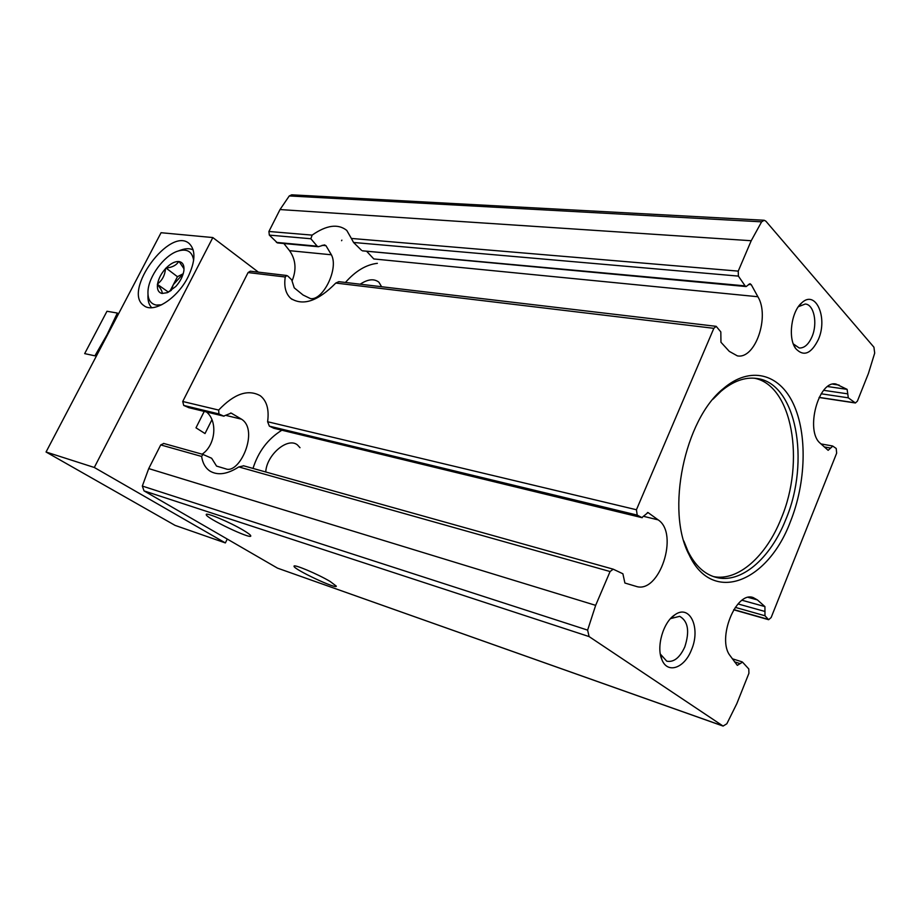 <?xml version="1.0" encoding="UTF-8"?>
<svg xmlns="http://www.w3.org/2000/svg" width="921" height="921" viewBox="0 0 921 921"><rect width="100%" height="100%" fill="white"/><g stroke="black" fill="none" stroke-linecap="round" stroke-linejoin="round"><path stroke-width="1.38" d="M243.294 530.22C229.985 522.23 205.291 511.857 206.246 514.62C205.36 517.809 251.778 539.982 250.765 535.884C250.627 534.997 248.14 533.109 243.294 530.22M330.155 581.473C317.872 574.094 293.005 563.64 294.052 566.277C293.327 569.155 337.362 589.854 336.292 586.113L330.155 581.473M757.384 599.905L764.925 606.594L764.983 615.758L768.644 619.706L771.142 617.542L836.648 453.19L836.222 448.481L832.791 446.109L828.14 450.323L820.312 443.312C804.839 431.097 818.55 379.74 836.049 384.057L847.124 389.364L848.31 397.826L855.402 402.984L857.382 401.153L868.422 373.466L874.697 353.1L873.925 347.194L765.869 221.178L764.2 220.269L761.621 221.834L751.214 240.726L738.239 271.119L738.4 276.104L745.101 285.867L746.137 286.558L749.97 283.691L751.26 284.681L757.891 296.735C770.037 316.571 755.208 359.593 737.318 355.851L729.305 351.385L720.959 342.255L720.821 331.905L716.193 326.345L713.844 328.325L636.434 509.75L637.194 515.104L641.868 517.579L648.004 512.56L658.124 519.858C679.479 533.512 659.286 594.621 635.951 586.32L624.899 583.028L622.895 573.783L613.202 569.178L610.082 571.538L595.657 605.35L587.621 630.114L589.095 636.584L723.089 726.07L726.842 723.768L736.788 703.713L748.923 673.274L748.785 668.957L742.522 662.141L737.318 665.365L730.157 655.74C716.607 639.186 735.891 590.891 753.136 597.545L757.384 599.905L748.324 597.418M636.434 509.75L267.608 421.737C269.254 409.603 266.837 400.957 260.344 395.788C248.14 388.915 234.245 393.681 218.668 410.064L218.91 413.943L223.688 416.096L231.183 413.092L241.498 419.182C259.4 430.234 239.69 474.833 225.657 468.801L216.562 466.095L211.646 458.255L202.908 454.41L201.618 456.448C202.62 463.102 205.371 467.96 209.884 471.022C217.678 475.697 227.326 474.327 238.792 466.924L243.674 465.83M206.465 411.952C218.012 421.254 215.502 445.338 202.125 454.191M723.089 726.07L277.509 568.142L144.021 490.881L142.329 486.058L148.73 468.582L160.726 444.924L163.8 443.485M641.868 517.579L273.825 428.265L642.179 517.706M188.897 407.658L183.716 405.436L182.738 401.487L248.083 272.558L250.27 271.188L286.776 275.506M273.825 428.265L269.358 426.147L267.608 421.737M738.239 271.119L351.362 238.435L346.768 230.411C338.053 223.504 326.506 225.081 312.138 235.12L310.849 238.746L317.181 246.183L318.39 246.713L324.445 244.894L325.953 245.665L331.376 254.783L289.551 250.673C295.756 259.561 296.643 269.508 292.222 280.514M331.376 254.783C339.043 268.69 322.73 301.063 310.389 298.565L303.078 295.019L294.248 287.859L291.692 279.834L287.847 276.081L286.765 275.552L285.245 277.002C283.829 286.638 285.706 293.787 290.863 298.462C303.147 306.209 318.125 301.075 335.785 283.058L338.778 281.711M745.101 285.867L362.425 250.811M318.39 246.736L277.451 242.925L269.323 235.108L268.909 231.47L280.019 209.551L289.263 195.943L291.715 194.826L764.2 220.269M361.516 250.293L353.56 242.476L351.362 238.435M289.551 250.673L283.852 243.512M691.406 649.973C701.054 628.191 689.956 603.716 674.874 614.802C663.258 621.986 656.028 646.979 661.934 659.712C667.483 674.184 684.43 668.22 691.406 649.973M818.366 339.481C828.094 317.768 815.764 289.401 801.846 302.756C791.358 311.206 787.731 338.03 795.617 348.472C803.573 356.991 811.148 353.986 818.366 339.481M790.402 521.7C806.059 482.662 807.533 434.171 793.384 403.87C779.316 373.546 750.12 365.602 723.411 388.535C684.453 419.446 665.572 511.097 689.161 554.879C712.394 604.924 767.723 582.406 790.402 521.7M757.891 296.735L373.799 258.951L366.593 251.226M713.464 576.581C738.02 581.612 766.272 556.261 781.169 518.558C805.38 461.686 792.44 385.289 754.311 378.209M683.819 540.984L688.01 551.357C695.113 565.494 704.346 574.14 715.744 577.283C740.749 584.351 770.393 558.656 785.763 519.594C810.63 461.248 796.331 382.86 756.682 378.462C744.974 376.85 733.07 381.144 720.97 391.321L713.015 399.184M793.303 343.901L799.244 348C804.332 348.219 808.592 344.442 812.023 336.672C817.848 323.363 814.003 304.367 805.242 304.022L798.369 306.705M660.334 654.06L666.769 661.186C673.804 662.498 679.813 657.732 684.798 646.899C689.829 631.346 688.125 621.157 679.686 616.333L670.569 618.59M381.616 286.742L378.911 282.217C374.122 278.453 367.882 279.121 360.192 284.198M377.368 263.325C366.144 264.638 355.494 271.004 345.433 282.459M300.004 447.698L297.414 444.901C287.605 436.807 266.491 455.02 265.755 471.989M281.826 430.245C267.896 438.903 258.294 451.624 253.01 468.421M84.674 353.618L106.974 311.263L117.358 313.048L107.112 334.542L94.921 355.828L84.674 353.618M94.299 467.477L212.832 237.56L161.071 232.714L46.05 452.004L175.071 525.384L225.369 542.93L94.299 467.477L46.05 452.004M212.832 237.56L258.387 272.144M227.257 539.061L225.369 542.93M187.999 277.048C195.425 261.38 195.862 250.247 189.3 243.628C170.143 225.956 122.182 291.197 143.78 305.519C153.346 313.785 177.316 298.646 187.999 277.048M211.945 419.7L205.015 433.549L195.989 427.816L204.232 411.411M161.705 304.805L156.282 305.081C150.319 303.826 147.556 299.118 147.993 290.99C148.776 276.461 163.811 255.992 177.166 251.329C186.652 248.21 192.144 251.191 193.652 260.263M165.722 268.253L165.504 268.667C161.198 273.514 158.562 278.591 157.572 283.898L157.479 284.554C156.984 289.631 158.516 292.602 162.061 293.465L167.461 292.648L175.83 286.443C180.228 281.504 182.899 276.335 183.843 270.958L183.924 270.267C184.327 265.202 182.726 262.301 179.135 261.564L178.651 261.506C174.748 261.38 170.546 263.567 166.068 268.08L177.454 276.703L183.221 273.733M157.572 283.898C162.292 280.295 164.928 275.218 165.504 268.667M166.068 268.08C172.273 267.412 176.475 265.213 178.651 261.506M179.135 261.564L183.705 268.356M162.061 293.465C162.614 291.957 161.094 288.987 157.479 284.554M151.746 307.695C148.88 304.816 147.625 300.488 147.993 294.708M178.766 250.788L180.654 250.144C185.605 248.313 189.784 248.233 193.191 249.925M168.485 292.176L157.353 284.313M169.821 291.45L177.454 276.703M171.156 290.576L173.332 284.67L183.21 273.767M739.816 663.5L734.498 661.831M658.124 519.858L644.332 516.52M241.498 419.182L226.474 415.544M768.068 619.315L733.795 609.598M764.983 615.758L735.28 607.376M765.029 611.486L738.032 603.934M764.925 606.594L742.096 600.273M610.082 571.538L238.792 466.924M201.618 456.448L160.726 444.924M648.557 512.813L647.405 512.537M231.77 413.322L230.538 413.022M223.688 416.096L188.275 407.508M637.194 515.104L269.358 426.147M218.91 413.943L183.716 405.436M218.668 410.064L182.738 401.487M839.112 385.07L832.814 384.172M847.124 389.364L827.68 386.555M847.827 393.866L823.696 390.32M751.26 284.681L748.485 284.416M325.953 245.665L322.108 245.308M713.844 328.325L335.785 283.058M285.245 277.002L248.083 272.558M317.181 246.183L276.404 242.396M738.4 276.104L353.56 242.476M310.849 238.746L269.323 235.108M312.138 235.12L268.909 231.47M830.397 448.02L824.214 446.915M848.31 397.826L821.175 393.785M854.953 402.788L819.149 397.377M589.095 636.584L144.021 490.881M722.686 725.875L277.509 568.142M751.214 240.726L280.019 209.551M595.657 605.35L148.73 468.582M587.621 630.114L142.329 486.058M761.621 221.834L289.263 195.943M768.644 619.706L733.68 609.783M742.05 661.831L732.333 658.791M613.202 569.178L243.409 465.738M202.839 454.387L163.558 443.404M224.01 416.211L188.575 407.612M716.193 326.345L338.778 281.665M746.137 286.558L362.425 250.834M832.423 445.948L820.968 443.922M855.402 402.984L819.08 397.492M341.864 240.139L341.576 240.715M688.01 551.357L689.161 554.879M720.97 391.321L723.411 388.535M793.361 343.982L795.617 348.472M798.438 306.635L801.846 302.756M660.622 654.796L661.934 659.712M671.202 618.141L674.874 614.802M292.164 299.452L290.863 298.462M210.679 471.506L209.884 471.022M144.447 305.979L143.78 305.519"/></g></svg>
